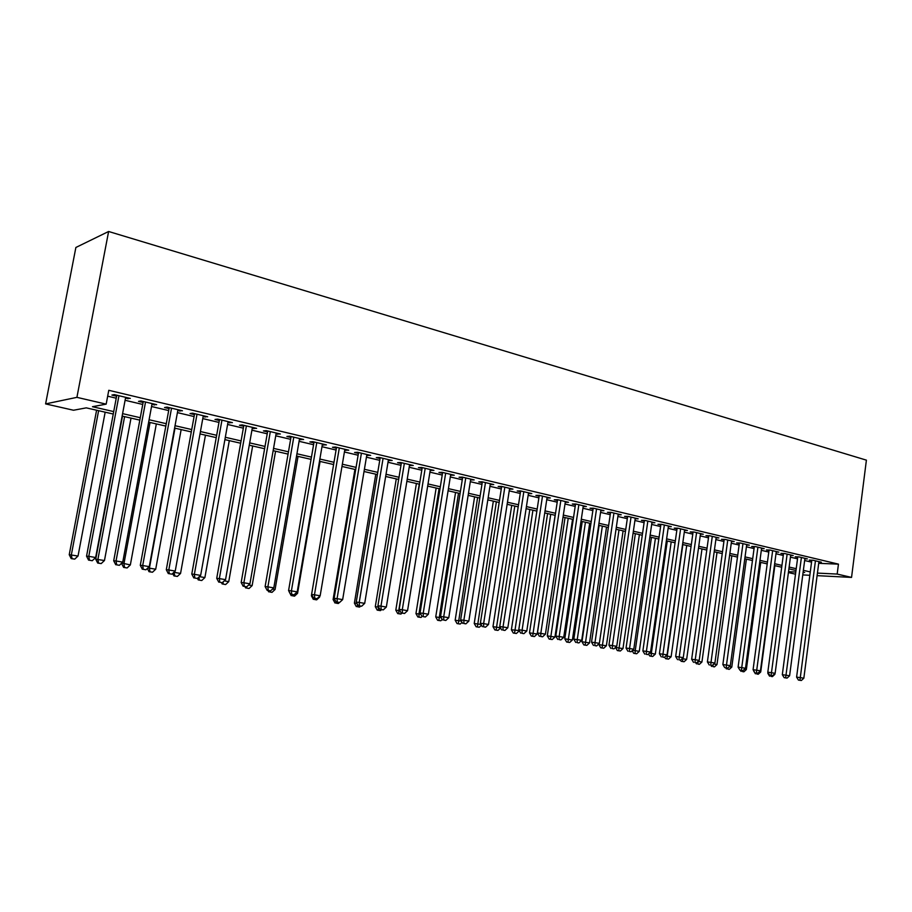 <?xml version="1.0" encoding="UTF-8"?>
<svg xmlns="http://www.w3.org/2000/svg" width="912" height="912" viewBox="0 0 912 912"><rect width="100%" height="100%" fill="white"/><g stroke="black" fill="none" stroke-linecap="round" stroke-linejoin="round"><path stroke-width="1.37" d="M113.259 414.037L86.287 407.858L73.519 410.24L45.6 403.902L75.878 247.471L108.619 231.488L866.4 460.15L851.546 577.41L837.182 574.07L838.447 564.14L108.779 390.302L106.168 404.141L92.465 406.706L113.715 411.597M795.503 574.184L788.401 572.565M125.468 398.282L130.313 398.419L114.239 394.611L111.914 395.078L116.611 396.184M151.905 404.54L156.647 404.666L140.915 400.938L138.51 401.371L143.104 402.454M177.783 410.662L182.434 410.776L167.033 407.117L164.548 407.527L169.051 408.599M203.125 416.659L207.674 416.761L192.592 413.182L190.038 413.558L194.438 414.607M227.943 422.53L232.4 422.621L217.626 419.121L215.004 419.463L219.313 420.489M252.259 428.287L256.625 428.355L242.147 424.924L239.457 425.254L243.686 426.257M276.074 433.918L280.349 433.987L266.167 430.624L263.42 430.92L267.558 431.9M299.421 439.447L303.605 439.493L289.708 436.198L286.892 436.483L290.951 437.441M322.301 444.862L326.405 444.896L312.782 441.67L309.909 441.921L313.888 442.867M344.725 450.163L348.76 450.197L335.399 447.028L332.47 447.268L336.368 448.191M366.727 455.373L370.671 455.396L357.572 452.284L354.597 452.5L358.427 453.401M388.295 460.469L392.171 460.492L379.324 457.448L376.291 457.63L380.042 458.519M409.454 465.485L413.261 465.485L400.653 462.498L397.575 462.669L401.257 463.547M430.213 470.398L433.952 470.387L421.583 467.457L418.46 467.617L422.074 468.472M450.585 475.22L454.256 475.209L442.115 472.325L438.946 472.462L442.491 473.294M470.581 479.951L474.183 479.929L462.27 477.101L459.055 477.215L462.544 478.048M490.211 484.591L493.745 484.568L482.049 481.787L478.8 481.889L482.22 482.699M509.489 489.151L512.943 489.117L501.463 486.392L498.18 486.472L501.543 487.27M528.413 493.631L531.81 493.586L520.535 490.918L517.218 490.975L520.513 491.762M546.995 498.02L550.335 497.975L539.254 495.353L535.914 495.398L539.152 496.174M565.258 502.318L568.529 502.295L557.654 499.708L554.268 499.753L557.449 500.506M583.19 506.536L586.405 506.525L575.723 503.994L572.314 504.017L575.438 504.758M600.814 510.697L603.972 510.697L593.473 508.201L590.03 508.212L593.108 508.942M618.142 514.778L621.243 514.79L610.915 512.339L607.449 512.327L610.47 513.046M635.162 518.78L638.206 518.814L628.06 516.409L624.572 516.386L627.536 517.081M651.898 522.724L654.896 522.758L644.921 520.399L641.41 520.364L644.317 521.06M668.359 526.612L671.3 526.646L661.485 524.332L657.951 524.286L660.824 524.959M684.536 530.419L687.431 530.476L677.776 528.185L674.219 528.128L677.046 528.8M700.45 534.181L703.289 534.238L693.804 531.981L690.224 531.924L692.995 532.574M716.102 537.863L718.895 537.932L709.559 535.72L705.968 535.64L708.692 536.29M731.492 541.5L734.24 541.568L725.063 539.391L721.449 539.311L724.128 539.938M746.643 545.068L749.345 545.148L740.316 543.005L736.679 542.914L739.324 543.541M761.554 548.591L764.21 548.671L755.318 546.562L751.67 546.459L754.27 547.075M776.215 552.056L778.837 552.136L770.081 550.061L766.422 549.947L768.976 550.552M790.658 555.465L793.223 555.556L784.616 553.516L780.946 553.379L783.454 553.983M804.874 558.817L807.394 558.908L798.923 556.901L795.23 556.765L797.715 557.357M107.673 396.173L116.234 398.202M125.092 400.288L142.739 404.449M151.54 406.524L168.686 410.56M177.43 412.623L194.085 416.556M202.772 418.597L218.971 422.416M227.601 424.456L243.344 428.173M251.917 430.19L267.227 433.793M275.743 435.811L290.632 439.322M299.09 441.317L313.568 444.725M321.982 446.709L336.061 450.026M344.417 451.999L358.12 455.225M366.419 457.186L379.745 460.332M387.999 462.27L400.961 465.337M409.169 467.263L421.789 470.239M429.928 472.165L442.217 475.061M450.311 476.965L462.27 479.78M470.307 481.684L481.946 484.432M489.949 486.313L501.269 488.98M509.215 490.861L520.25 493.46M528.151 495.319L538.889 497.849M546.733 499.708L557.198 502.17M564.995 504.005L575.187 506.411M582.939 508.235L592.857 510.583M600.563 512.396L610.231 514.676M617.891 516.477L627.308 518.7M634.923 520.49L644.089 522.656M651.658 524.446L660.596 526.543M668.108 528.322L676.818 530.374M684.296 532.141L692.778 534.136M700.211 535.891L708.476 537.841M715.863 539.585L723.923 541.477M731.264 543.21L739.119 545.057M746.415 546.778L754.064 548.591M761.326 550.301L768.782 552.056M775.998 553.755L783.26 555.465M790.43 557.164L797.521 558.828M804.646 560.515L811.555 562.145M818.702 563.32L838.447 564.14M818.862 562.123L821.347 562.214L813.002 560.242L809.297 560.093L811.737 560.675M106.168 404.141L76.916 397.347L108.619 231.488M76.916 397.347L45.6 403.902M803.096 572.405L804.68 572.485L803.13 572.12M795.982 570.49L788.891 568.86M781.709 567.218L774.425 565.543M767.197 563.89L759.73 562.18M752.457 560.515L744.796 558.76M737.477 557.084L729.611 555.283M722.258 553.595L714.187 551.749M706.789 550.05L698.501 548.146M691.057 546.448L682.564 544.498M675.074 542.777L666.341 540.782M658.817 539.049L649.857 536.997M642.276 535.264L633.088 533.155M625.461 531.411L616.022 529.245M608.35 527.489L598.671 525.278M590.953 523.499L581.001 521.219M573.238 519.441L563.035 517.104M555.214 515.314L544.726 512.909M536.872 511.108L526.099 508.645M518.187 506.833L507.14 504.302M499.172 502.478L487.817 499.867M479.803 498.032L468.141 495.364M460.081 493.517L448.1 490.77M439.994 488.912L427.682 486.085M419.52 484.215L406.866 481.319M398.647 479.438L385.651 476.463M377.386 474.559L364.025 471.504M355.703 469.6L341.977 466.454M333.61 464.527L319.496 461.301M311.06 459.363L296.548 456.046M288.067 454.096L273.155 450.676M264.605 448.727L249.272 445.204M240.677 443.232L224.888 439.618M216.247 437.635L200.013 433.918M191.303 431.923L174.602 428.093M165.836 426.086L148.645 422.153M139.832 420.124L122.14 416.077M788.515 571.687L795.777 572.041M802.765 574.925L809.845 575.29M817.106 575.654L851.546 577.41M817.437 573.101L837.182 574.07M122.596 413.638L140.277 417.707M149.089 419.737L166.28 423.692M175.036 425.71L191.737 429.552M200.435 431.558L216.668 435.298M225.31 437.281L241.087 440.918M249.671 442.89L265.016 446.424M273.554 448.385L288.466 451.816M296.947 453.777L311.448 457.106M319.873 459.055L333.986 462.293M342.353 464.219L356.079 467.389M364.401 469.292L377.75 472.37M386.015 474.274L399.011 477.261M407.219 479.153L419.862 482.06M428.024 483.941L440.336 486.78M448.442 488.638L460.423 491.397M468.483 493.255L480.134 495.934M488.148 497.781L499.502 500.392M507.46 502.227L518.506 504.769M526.418 506.593L537.179 509.067M545.045 510.88L555.522 513.285M563.331 515.086L573.534 517.435M581.309 519.224L591.238 521.516M598.956 523.283L608.646 525.517M616.318 527.284L625.746 529.45M633.373 531.206L642.561 533.326M650.131 535.07L659.091 537.122M666.615 538.867L675.336 540.873M682.826 542.594L691.33 544.544M698.763 546.265L707.051 548.169M714.449 549.868L722.509 551.726M729.874 553.424L737.728 555.226M745.047 556.913L752.708 558.68M759.97 560.344L767.437 562.066M774.664 563.73L781.949 565.406M789.131 567.059L796.222 568.689M803.369 570.342L810.278 571.927M528.595 492.822L528.47 493.643M509.774 488.365L509.648 489.185M490.599 483.816L490.474 484.648M471.082 479.188L470.945 480.031M451.201 474.479L451.064 475.323M430.931 469.68L430.795 470.535M410.297 464.789L410.149 465.644M389.253 459.796L389.116 460.663M367.81 454.712L367.661 455.59M345.944 449.536L345.796 450.414M323.646 444.247L323.498 445.147M300.914 438.854L300.755 439.755M277.715 433.36L277.556 434.272M254.049 427.751L253.889 428.674M229.904 422.028L229.733 422.951M205.246 416.18L205.075 417.115M180.074 410.218L179.903 411.164M154.379 404.119L154.196 405.076M128.125 397.906L127.942 398.863M811.805 560.196L796.598 677.126L800.291 677.616L815.442 560.823M799.904 680.272L798.433 680.078L801.329 680.512L799.904 680.272L800.291 677.616L803.837 678.22L818.919 561.644M796.598 677.126L798.433 680.078M801.329 680.512L803.837 678.22M767.927 672.418L767.813 673.318L768.542 673.409M774.117 674.253L774.847 674.378L774.972 673.478M770.993 676.385L772.396 676.624L770.993 676.385L771.119 675.461L772.578 675.655L769.648 675.211L771.119 675.461M774.847 674.378L772.396 676.624M769.58 676.191L767.813 673.318M797.772 556.856L782.314 674.698L785.996 675.188L801.397 557.494M785.631 677.867L784.16 677.662L787.067 678.106L785.631 677.867L785.996 675.188L789.598 675.792L804.931 558.326M782.314 674.698L784.16 677.662M787.067 678.106L789.598 675.792M783.522 553.47L767.813 672.224L771.472 672.703L787.136 554.108M771.119 675.416L771.472 672.703L775.132 673.33L790.727 554.963M767.813 672.224L769.648 675.211M772.578 675.655L775.132 673.33M769.044 550.039L753.073 669.716L756.721 670.195L772.646 550.677M756.379 672.919L757.861 673.17L756.379 672.919L756.721 670.195L760.437 670.822L776.283 551.532M753.073 669.716L754.919 672.725M757.861 673.17L760.437 670.822M754.338 546.539L738.093 667.162L741.73 667.641L757.918 547.189M741.399 670.388L742.915 670.639L741.399 670.388L741.73 667.641L745.492 668.279L761.623 548.066M738.093 667.162L739.951 670.195M742.915 670.639L745.492 668.279M759.411 671.756L760.722 671.984L774.847 565.645M756.823 674.002L758.248 674.242L756.823 674.002L756.937 673.045M760.722 671.984L758.248 674.242M755.421 673.808L753.631 670.913M744.466 669.226L746.358 669.545L760.722 562.408M742.425 671.574L743.873 671.813L742.425 671.574L742.539 670.594M746.358 669.545L743.873 671.813M741.023 671.38L740.339 670.263M729.281 666.638L731.789 667.071L746.381 559.124M727.81 669.112L729.281 669.362L727.81 669.112L727.947 667.858M731.789 667.071L729.281 669.362M726.419 668.929L725.724 667.789M713.845 664.016L716.98 664.552L731.812 555.784M712.956 666.615L714.449 666.866L712.956 666.615L713.161 664.643M716.98 664.552L714.449 666.866M711.565 666.421L710.881 665.281M739.393 542.982L722.863 664.563L726.488 665.042L742.961 543.632M726.18 667.812L727.708 668.074L726.18 667.812L726.488 665.042L730.318 665.692L746.723 544.532M722.863 664.563L724.732 667.63M727.708 668.074L730.318 665.692M697.874 664.073L699.39 664.324L697.874 664.073L698.136 661.371L701.932 661.998L717.014 552.387M701.932 661.998L699.39 664.324M696.494 663.89L695.776 662.716M724.208 539.38L707.393 661.93L710.995 662.397L727.753 540.029M710.71 665.201L712.261 665.464L710.71 665.201L710.995 662.397L714.894 663.058L731.572 540.941M707.393 661.93L709.262 665.019M712.261 665.464L714.894 663.058M682.894 658.008L682.792 658.749L686.645 659.399L701.989 548.944M682.176 658.669L682.792 658.749L682.541 661.485L681.173 661.303L684.091 661.747L682.541 661.485M686.645 659.399L684.091 661.747M681.173 661.303L680.443 660.094M708.772 535.709L691.661 659.251L695.24 659.718L712.295 536.37M694.978 662.545L696.563 662.819L694.978 662.545L695.24 659.718L699.208 660.391L716.182 537.293M691.661 659.251L693.542 662.363M696.563 662.819L699.208 660.391M682.86 544.567L667.196 656.093L671.118 656.765L686.713 545.444M665.931 655.933L667.196 656.093L666.968 658.863L665.6 658.681L668.53 659.125L666.968 658.863M671.118 656.765L668.53 659.125M665.6 658.681L664.654 657.107M693.086 531.97L675.667 656.526L679.235 656.982L696.574 532.642M678.984 659.843L680.591 660.117L678.984 659.843L679.235 656.982L683.259 657.666L700.53 533.577M675.667 656.526L677.559 659.661M680.591 660.117L683.259 657.666M667.276 540.998L651.339 653.402L655.329 654.075L671.198 541.888M649.401 653.152L651.339 653.402L651.134 656.195L649.777 656.024L652.73 656.469L651.134 656.195M655.329 654.075L652.73 656.469M649.777 656.024L648.535 653.95M677.126 528.173L659.41 653.756L662.956 654.212L680.603 528.857M662.716 657.096L664.358 657.37L662.716 657.096L662.956 654.212L667.048 654.907L684.627 529.815M659.41 653.756L661.303 656.914M664.358 657.37L667.048 654.907M660.915 524.32L642.869 650.94L646.391 651.385L664.358 525.004M646.186 654.303L647.851 654.588L646.186 654.303L646.391 651.385L650.564 652.091L668.45 525.973M642.869 650.94L644.773 654.121M647.851 654.588L650.564 652.091M644.419 520.399L626.054 648.079L629.554 648.512L647.839 521.094M629.36 651.464L631.058 651.749L629.36 651.464L629.554 648.512L633.783 649.241L652 522.074M626.054 648.079L627.958 651.282M631.058 651.749L633.783 649.241M627.638 516.397L608.942 645.16L612.419 645.593L631.036 517.104M612.248 648.569L613.97 648.865L612.248 648.569L612.419 645.593L616.729 646.334L635.265 518.107M608.942 645.16L610.858 648.386M613.97 648.865L616.729 646.334M610.573 512.339L591.535 642.196L594.977 642.618L613.936 513.057M594.841 645.628L596.596 645.924L594.841 645.628L594.977 642.618L599.366 643.37L618.245 514.072M591.535 642.196L593.461 645.457M596.596 645.924L599.366 643.37M593.21 508.201L573.819 639.175L577.239 639.597L596.551 508.93M577.114 642.629L578.903 642.937L577.114 642.629L577.239 639.597L581.708 640.361L600.928 509.968M573.819 639.175L575.757 642.458M578.903 642.937L581.708 640.361M575.552 503.994L555.796 636.097L559.181 636.519L578.846 504.735M559.09 639.586L560.903 639.893L559.09 639.586L559.181 636.519L563.73 637.294L583.304 505.795M555.796 636.097L557.734 639.415M560.903 639.893L563.73 637.294M557.574 499.719L537.442 632.974L540.805 633.384L560.834 500.471M540.725 636.485L542.583 636.804L540.725 636.485L540.805 633.384L545.422 634.171L565.372 501.543M537.442 632.974L539.391 636.314M542.583 636.804L545.422 634.171M539.266 495.353L518.768 629.793L522.086 630.192L542.503 496.117M522.04 633.327L523.921 633.646L522.04 633.327L522.086 630.192L526.794 631.001L547.12 497.211M518.768 629.793L520.718 633.167M523.921 633.646L526.794 631.001M520.638 490.941L499.742 626.555L503.025 626.954L523.83 491.693M503.014 630.112L504.929 630.443L503.014 630.112L503.025 626.954L507.824 627.764L528.538 492.811M499.742 626.555L501.703 629.953M504.929 630.443L507.824 627.764M501.668 486.438L480.373 623.249L483.622 623.637L504.826 487.19M483.634 626.84L485.594 627.171L483.634 626.84L483.622 623.637L488.513 624.469L509.614 488.33M480.373 623.249L482.334 626.681M485.594 627.171L488.513 624.469M482.345 481.867L460.64 619.886L463.855 620.274L485.469 482.608M463.9 623.512L465.884 623.842L463.9 623.512L463.855 620.274L468.836 621.118L490.348 483.759M460.64 619.886L462.612 623.352M465.884 623.842L468.836 621.118M651.442 537.362L635.231 650.666L639.289 651.35L655.42 538.274M632.597 650.336L635.231 650.666L635.048 653.494L633.692 653.311L636.667 653.767L635.048 653.494M639.289 651.35L636.667 653.767M633.692 653.311L632.164 650.735M617.344 650.564L620.331 651.008L617.344 650.564L615.509 647.463L622.976 648.58L639.392 534.603M635.345 533.68L618.689 650.735M622.976 648.58L620.331 651.008M599.013 643.69L598.876 644.636L606.389 645.764L623.101 530.875M618.986 529.929L602.057 647.93L600.723 647.759L603.733 648.215L602.057 647.93M606.389 645.764L603.733 648.215M600.723 647.759L598.876 644.636M599.127 525.38L581.97 641.763L589.528 642.903L606.526 527.079M602.342 526.11L585.139 645.08L583.828 644.921L586.849 645.377L585.139 645.08M589.528 642.903L586.849 645.377M583.828 644.921L581.97 641.763M582.232 521.504L564.779 638.845L572.383 639.996L589.676 523.214M585.424 522.234L567.948 642.185L566.637 642.025L569.681 642.481L567.948 642.185M572.383 639.996L569.681 642.481M566.637 642.025L564.779 638.845M565.052 517.571L547.291 635.881L554.941 637.032L572.554 519.281M568.222 518.29L550.449 639.244L549.149 639.073L552.216 639.54L550.449 639.244M554.941 637.032L552.216 639.54M549.149 639.073L547.291 635.881M547.588 513.57L529.496 632.86L537.191 634.011L555.123 515.291M550.723 514.288L532.654 636.245L531.365 636.086L534.443 636.553L532.654 636.245M537.191 634.011L534.443 636.553M531.365 636.086L529.496 632.86M529.815 509.489L511.393 629.782L519.202 630.545M532.916 510.207L514.55 633.202L513.274 633.031L516.374 633.498L514.55 633.202M519.145 630.944L516.374 633.498M513.274 633.031L511.393 629.782M511.735 505.351L492.982 626.658L500.449 627.775M514.801 506.057L496.117 630.089L494.863 629.941L497.975 630.409L496.117 630.089M500.574 628.003L497.975 630.409M494.863 629.941L492.982 626.658M493.335 501.133L474.229 623.477L481.08 624.481M496.367 501.828L477.364 626.932L476.121 626.783L479.256 627.251L477.364 626.932M481.49 625.199L479.256 627.251M476.121 626.783L474.229 623.477M474.605 496.846L455.156 620.228L461.347 621.129M477.603 497.53L458.28 623.717L457.049 623.569L460.207 624.047L458.28 623.717M462.042 622.349L460.207 624.047M457.049 623.569L455.156 620.228M455.555 492.48L435.731 616.934L441.248 617.72M458.508 493.153L438.843 620.445L437.623 620.297L440.804 620.776L438.843 620.445M442.24 619.453L440.804 620.776M437.623 620.297L435.731 616.934M462.68 477.204L440.542 616.466L443.711 616.843L465.758 477.934M443.791 620.103L445.82 620.456L443.791 620.103L443.711 616.843L448.784 617.709L470.717 479.108M440.542 616.466L442.525 619.955M445.82 620.456L448.784 617.709M442.628 472.45L420.067 612.978L423.191 613.343L445.672 473.168M423.305 616.649L425.368 616.991L423.305 616.649L423.191 613.343L428.366 614.221L450.722 474.365M420.067 612.978L422.051 616.501M425.368 616.991L428.366 614.221M422.21 467.605L399.194 609.421L402.283 609.775L425.197 468.323M402.42 613.115L404.529 613.48L402.42 613.115L402.283 609.775L407.55 610.675L430.35 469.543M399.194 609.421L401.189 612.978M404.529 613.48L407.55 610.675M401.405 462.68L377.921 605.796L380.965 606.138L404.347 463.376M381.136 609.524L383.279 609.889L381.136 609.524L380.965 606.138L386.335 607.061L409.602 464.618M377.921 605.796L379.916 609.376M383.279 609.889L386.335 607.061M436.153 488.034L415.952 613.582L420.774 614.243M439.071 488.695L418.95 613.936L419.053 617.116L417.856 616.968L421.048 617.447L419.053 617.116M422.074 616.501L421.048 617.447M417.856 616.968L415.952 613.582M416.396 483.508L395.808 610.162L399.912 610.698M419.269 484.158L398.761 610.504L398.909 613.719L397.723 613.582L400.938 614.061L398.909 613.719M401.964 613.103L400.938 614.061M397.723 613.582L395.808 610.162M396.275 478.891L375.288 606.674L378.64 607.084M378.298 606.469L378.377 610.265L377.215 610.128L380.452 610.618L378.377 610.265M381.49 609.649L380.452 610.618M377.215 610.128L375.288 606.674M375.79 474.194L354.392 603.128L356.968 603.425M357.47 606.742L359.579 607.096L357.47 606.742L357.299 604.006M360.639 606.115L359.579 607.096M356.318 606.605L354.392 603.128M380.19 457.653L356.239 602.102L359.225 602.433L383.086 458.337M359.442 605.853L361.631 606.229L359.442 605.853L359.225 602.433L364.697 603.368L388.444 459.602M356.239 602.102L358.245 605.716M361.631 606.229L364.697 603.368M354.916 469.418L333.097 599.515L334.886 599.708M336.152 603.151L338.306 603.516L336.152 603.151L336.061 601.852M339.424 602.479L338.306 603.516M335.023 603.026L333.097 599.515M358.564 452.523L334.134 598.34L337.064 598.66L361.414 453.196M337.315 602.114L339.549 602.501L337.315 602.114L337.064 598.66L342.65 599.617L366.875 454.495M334.134 598.34L336.14 601.988M339.549 602.501L342.65 599.617M311.619 594.556L311.402 595.832L312.371 595.935M318.904 596.938L319.645 597.064L319.804 596.106M314.446 599.492L316.635 599.868L314.446 599.492L314.344 598.306M319.645 597.064L316.635 599.868M313.329 599.366L311.402 595.832M336.528 447.302L311.585 594.499L314.458 594.806L339.31 447.963M314.743 598.306L317.023 598.694L314.743 598.306L314.458 594.806L320.158 595.775L344.873 449.274M311.585 594.499L313.591 598.181M317.023 598.694L320.158 595.775M295.955 593.039L297.574 593.313L320.078 461.426M292.307 595.764L294.542 596.14L292.307 595.764L292.193 594.567M297.574 593.313L294.542 596.14M291.224 595.65L289.275 592.07M314.047 441.967L288.58 590.577L291.407 590.873L316.772 442.616M291.726 594.419L294.052 594.806L291.726 594.419L291.407 590.873L297.209 591.865L322.449 443.962M288.58 590.577L290.597 594.293M294.052 594.806L297.209 591.865M272.54 589.061L275.082 589.494L298.042 456.376M269.747 591.968L272.015 592.355L269.747 591.968L269.621 590.737M275.082 589.494L272.015 592.355M268.675 591.854L267.923 590.463M291.11 436.529L265.118 586.576L267.877 586.872L293.778 437.167M268.242 590.452L270.613 590.851L268.242 590.452L267.877 586.872L273.805 587.875L299.569 438.535M265.118 586.576L267.136 590.326M270.613 590.851L273.805 587.875M248.634 585.002L252.145 585.595L275.572 451.235M246.73 588.092L249.056 588.491L246.73 588.092L246.593 586.804M252.145 585.595L249.056 588.491M245.693 587.978L244.94 586.576M267.718 430.988L241.167 582.494L243.869 582.779L270.328 431.604M244.279 586.405L246.696 586.815L244.279 586.405L243.869 582.779L249.922 583.805L276.233 433.006M241.167 582.494L243.196 586.291M246.696 586.815L249.922 583.805M224.238 580.864L228.752 581.628L252.658 445.979M223.269 584.147L225.629 584.546L223.269 584.147L223.007 582.016M228.752 581.628L225.629 584.546M222.243 584.033L221.491 582.597M243.846 425.334L216.725 578.333L219.359 578.596L246.388 425.938M219.815 582.266L222.289 582.688L219.815 582.266L219.359 578.596L225.538 579.656L252.419 427.363M216.725 578.333L218.766 582.152M222.289 582.688L225.538 579.656M199.34 576.635L204.892 577.57L229.3 440.633M199.329 580.112L201.746 580.522L199.329 580.112L198.919 577.022M204.892 577.57L201.746 580.522M198.337 580.009L197.471 578.379M219.484 419.554L191.782 574.081L194.347 574.332L221.958 420.147M194.849 578.048L197.368 578.47L194.849 578.048L194.347 574.332L200.651 575.404L228.114 421.606M191.782 574.081L193.823 577.946M197.368 578.47L200.651 575.404M174.5 571.756L174.386 572.394L180.553 573.443L205.462 435.172M173.884 572.337L174.91 575.996L173.941 575.894L177.373 576.418L174.91 575.996M180.553 573.443L177.373 576.418M173.941 575.894L172.664 573.477M194.609 413.66L166.303 569.738L168.8 569.977L197.015 414.23M169.347 573.739L171.923 574.172L169.347 573.739L168.8 569.977L175.229 571.072L203.296 415.724M166.303 569.738L168.344 573.637M171.923 574.172L175.229 571.072M174.99 428.184L149.42 568.153L155.713 569.213L181.146 429.598M147.835 568.005L149.42 568.153L149.978 571.801L149.044 571.71L152.498 572.223L149.978 571.801M155.713 569.213L152.498 572.223M149.044 571.71L147.356 568.45M169.222 407.641L140.288 565.315L142.694 565.531L171.536 408.188M143.298 569.339L145.931 569.783L143.298 569.339L142.694 565.531L149.272 566.648L177.954 409.716M140.288 565.315L142.329 569.248M145.931 569.783L149.272 566.648M121.763 563.057L130.348 564.916L156.34 423.909M150.058 422.473L123.929 563.821L124.545 567.515L123.633 567.424L127.11 567.948L124.545 567.515M130.348 564.916L127.11 567.948M123.633 567.424L121.661 563.616M143.287 401.497L113.704 560.777L116.041 560.983L145.532 402.021M116.69 564.847L119.381 565.303L116.69 564.847L116.041 560.983L122.755 562.134L152.087 403.583M113.704 560.777L115.756 564.756M119.381 565.303L122.755 562.134M122.493 416.157L95.726 559.204L104.47 560.515L131.02 418.106M124.602 416.636L97.903 559.398L98.576 563.149L97.698 563.057L101.198 563.582L98.576 563.149M104.47 560.515L101.198 563.582M97.698 563.057L95.726 559.204M116.793 395.215L86.549 556.16L88.795 556.343L118.948 395.728M89.501 560.253L92.249 560.72L89.501 560.253L88.795 556.343L95.657 557.517L125.651 397.313M86.549 556.16L88.601 560.173M92.249 560.72L95.657 557.517M96.592 410.218L69.232 554.713L78.033 556.024L105.165 412.178M98.61 410.685L71.341 554.884L72.048 558.68L71.204 558.6L74.727 559.124L72.048 558.68M78.033 556.024L74.727 559.124M71.204 558.6L69.232 554.713"/></g></svg>
